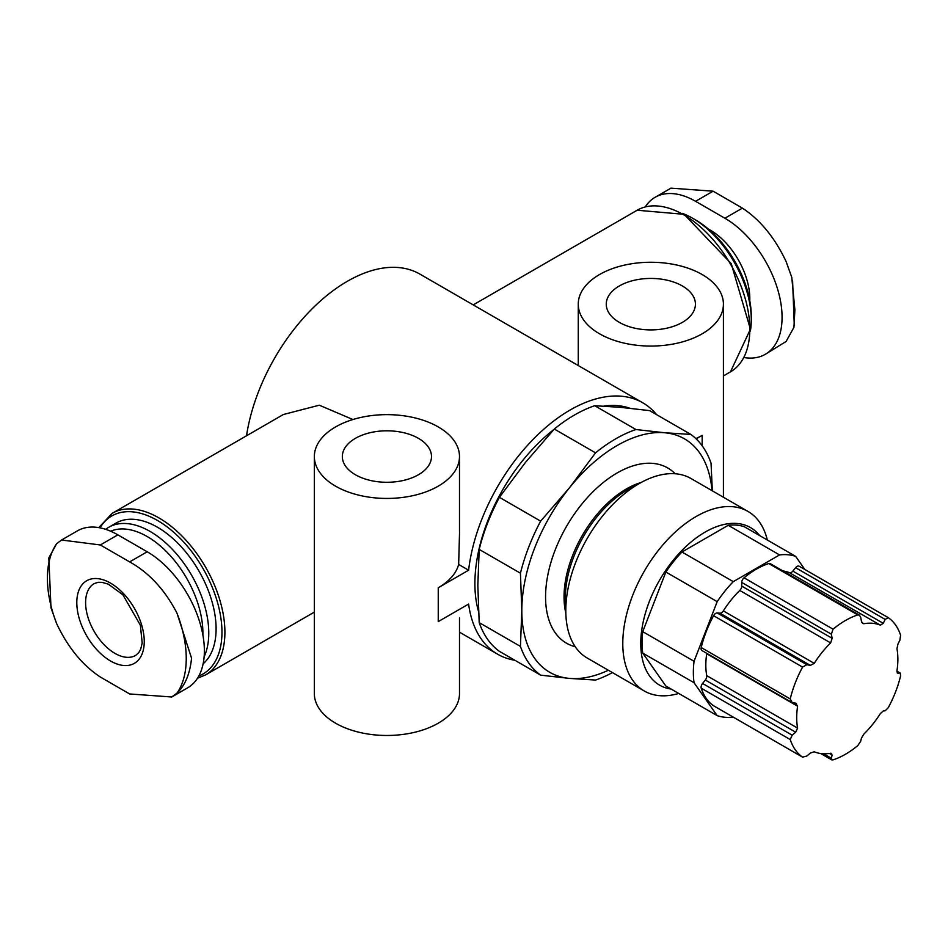 <?xml version="1.0" encoding="UTF-8"?>
<svg xmlns="http://www.w3.org/2000/svg" width="948" height="948" viewBox="0 0 948 948"><rect width="100%" height="100%" fill="white"/><g stroke="black" fill="none" stroke-linecap="round" stroke-linejoin="round"><path stroke-width="1.42" d="M896.927 671.137L900.292 673.08L900.6 675.853A81.907 47.293 -60 0 1 888.24 707.694L885.207 710.787A310.351 65.578 21.2 0 1 883.228 710.988L880.348 713.595A71.538 41.297 -60 0 1 863.912 734.036L861.459 738.089A310.351 179.184 -120 0 1 860.677 741.3L857.774 745.602A81.907 47.293 -60 0 1 833.067 759.869L831.751 759.834L831.349 758.234L823.611 753.767M831.68 753.376L830.649 753.245A71.538 41.297 -60 0 1 814.225 751.776L810.35 753.067A310.351 244.762 -35.1 0 1 806.831 756.042L802.589 757.144A81.907 47.293 -60 0 1 790.241 739.57L792.161 735.186L702.563 683.449A4.147 2.394 120 0 0 701.224 688.177A81.907 47.293 -60 0 0 713.583 705.75A4.147 2.394 120 0 0 713.678 705.822A4.147 2.394 120 0 0 713.785 705.869M791.379 702.172L792.161 702.48L790.241 698.937A81.907 47.293 -60 0 1 802.589 667.096L806.831 664.69L717.221 612.953A4.147 2.394 120 0 0 713.583 615.702A81.907 47.293 -60 0 0 701.224 647.555A4.147 2.394 120 0 0 701.947 650.553A4.147 2.394 120 0 0 702.563 650.743M806.831 664.69A310.351 65.578 -158.8 0 0 810.35 665.389L814.225 663.351A71.538 41.297 -60 0 1 830.649 642.91L832.131 638.288A310.351 179.184 60 0 0 831.349 634.176L833.067 629.188A81.907 47.293 -60 0 1 857.774 614.92L859.338 615.098L860.677 617.243A310.351 179.184 -120 0 1 861.459 621.367L862.739 623.488L863.912 623.713A71.538 41.297 -60 0 1 880.348 625.17L789.471 572.711A71.538 41.297 120 0 0 782.93 570.957M833.067 629.188L744.05 577.806A81.907 47.293 -60 0 1 768.769 563.539A4.147 2.394 120 0 1 770.214 563.61L859.35 615.074M880.348 625.17L883.228 623.31A310.351 244.762 144.9 0 0 885.207 619.435L888.24 617.646A81.907 47.293 -60 0 1 900.6 635.219L899.865 640.291A310.351 244.762 -35.1 0 1 897.898 644.166L896.974 648.835A71.538 41.297 -60 0 1 896.974 670.734L897.46 673.104M246.516 435.784A145.151 83.803 -60 0 1 317.165 303.952A145.151 83.803 -60 0 1 419.905 274.114L642.768 402.793A145.151 83.803 -60 0 1 656.62 414.667M514.823 660.258A145.151 83.803 -60 0 1 497.617 654.203A145.151 83.803 -60 0 1 468.608 604.077L438.237 621.615L438.237 587.76L468.608 570.21L458.654 564.463L459.543 532.136M352.893 419.526L319.31 405.199L283.298 414.537M468.608 570.21A145.151 83.803 -60 0 1 537.812 434.729A145.151 83.803 -60 0 1 642.768 402.793M314.345 456.545A72.581 41.902 0 0 0 335.592 486.17A72.581 41.902 0 0 0 414.691 495.247A72.581 41.902 0 0 0 459.496 456.545A72.581 41.902 0 0 0 386.914 414.643A72.581 41.902 0 0 0 314.345 456.545L314.345 693.569A72.581 41.902 0 0 0 335.592 723.206A72.581 41.902 0 0 0 414.691 732.283A72.581 41.902 0 0 0 459.496 693.569L459.496 617.966M171.73 697.017L187.621 687.845A80.864 46.689 -120 0 0 200.016 623.037A80.864 46.689 -120 0 0 147.189 551.772L117.86 534.85A80.864 46.689 -120 0 0 77.428 530.844L61.537 540.016L100.334 544.97L129.651 561.891C149.109 572.758 164.893 589.846 176.992 613.166L191.555 658.22C189.979 673.744 185.133 685.38 176.992 693.13L171.718 696.993L129.651 693.96L100.334 677.026C82.476 665.247 67.912 647.448 56.655 623.642L50.979 607.81M612.444 672.606A142.046 82.002 -60 0 1 595.534 680.06L569.464 678.401A134.782 77.819 -60 0 1 521.815 610.607L520.44 646.418L479.202 622.611L477.828 585.212L479.202 549.413A142.046 82.002 -60 0 1 499.406 497.333L525.476 462.399L554.296 429.041A142.046 82.002 -60 0 1 594.704 405.708L620.786 407.367L649.605 410.614L690.843 434.421A142.046 82.002 -60 0 1 711.047 463.169L712.327 490.839M608.343 670.236A134.782 77.819 -60 0 1 569.464 678.401L540.644 675.154A142.046 82.002 -60 0 1 520.44 646.418M479.202 549.413L520.44 573.22L521.815 610.607A134.782 77.819 -60 0 1 569.464 487.793L595.534 452.848A142.046 82.002 -60 0 1 635.942 429.527L594.704 405.708M520.44 573.22A142.046 82.002 -60 0 1 540.644 521.139L569.464 487.793A134.782 77.819 -60 0 1 664.773 432.762L635.942 429.527M690.843 434.421L664.773 432.762A134.782 77.819 -60 0 1 712.019 490.661M540.644 521.139L499.406 497.333M595.534 452.848L554.296 429.041M671.113 689.054A90.961 52.519 -60 0 1 659.607 580.117A90.961 52.519 -60 0 1 759.704 535.62M804.876 569.511L795.633 556.358A89.159 51.476 120 0 0 779.552 554.924L733.278 581.645A89.159 51.476 120 0 0 717.186 601.648L694.055 661.289A89.159 51.476 120 0 0 694.055 682.738L642.732 653.101L665.863 686.02L717.186 715.645A89.159 51.476 120 0 0 733.219 717.091M642.732 653.101A89.159 51.476 -60 0 1 642.732 631.652L665.863 572.023A89.159 51.476 120 0 1 681.956 552.009L728.23 525.299A89.159 51.476 120 0 1 744.31 526.733L795.633 556.358M678.732 693.45A103.676 59.854 -60 0 1 644.261 690.974A103.676 59.854 -60 0 1 644.261 571.253A103.676 59.854 -60 0 1 747.936 511.399A103.676 59.854 -60 0 1 767.323 540.016M644.261 690.974L587.274 658.078A103.676 59.854 -60 0 1 587.274 538.357A103.676 59.854 -60 0 1 690.95 478.491L747.936 511.399M540.644 675.154L499.406 651.347A142.046 82.002 -60 0 1 479.202 622.611M478.527 611.507A134.782 77.819 -60 0 1 553.905 429.48M603.698 406.123A134.782 77.819 -60 0 1 629.958 408.268M696.128 438.853L702.16 435.381L702.16 445.797M202.872 634.97A78.791 45.492 -120 0 0 171.067 556.535A78.791 45.492 -120 0 0 110.643 531.212M204.128 656.774A82.938 47.886 -120 0 0 182.893 561.939A82.938 47.886 -120 0 0 108.641 527.349A82.938 47.886 -120 0 0 105.678 529.328M203.121 663.801A82.938 47.886 -120 0 0 196.639 567.188A82.938 47.886 -120 0 0 115.976 523.118L108.641 527.349M749.773 300.706A55.991 32.327 -120 0 0 708.429 229.108M645.244 206.913A80.864 46.689 60 0 1 655.127 197.303A80.864 46.689 60 0 1 695.559 201.308L724.888 218.241A80.864 46.689 60 0 1 777.716 289.507A80.864 46.689 60 0 1 765.32 354.303A80.864 46.689 60 0 1 743.979 357.538M750.366 331.16A82.938 47.886 -120 0 0 751.278 319.832L751.278 316.442A78.791 45.492 -120 0 0 695.559 219.936L692.633 218.241A82.938 47.886 -120 0 0 682.359 213.359M751.278 319.832A82.938 47.886 -120 0 0 692.633 218.241M61.549 540.028L56.655 543.69L48.822 557.886L50.991 607.81M118.903 589.158A47.696 27.539 -120 0 0 77.072 597.844A47.696 27.539 -120 0 0 110.525 660.981A47.696 27.539 -120 0 0 143.989 646.228A47.696 27.539 -120 0 0 118.903 589.158M671.03 188.154L713.097 191.188L742.414 208.122C760.272 219.912 774.836 237.699 786.093 261.506L791.77 277.337L794.886 309.889L793.926 327.356L786.093 341.47L765.32 354.303M779.552 554.924L728.23 525.299M733.278 581.645L681.956 552.009M717.186 601.648L665.863 572.023M694.055 661.289L642.732 631.652M694.055 682.738L717.186 715.645M810.35 665.389L719.97 613.202L717.221 612.953M719.97 613.202A4.147 2.394 120 0 0 723.348 610.879A71.538 41.297 120 0 1 739.784 590.45A4.147 2.394 120 0 0 741.751 586.113L741.751 582.439A4.147 2.394 120 0 1 744.05 577.806M789.471 572.711A4.147 2.394 120 0 0 792.848 571.123L795.597 567.698A4.147 2.394 120 0 1 799.14 566.193A4.147 2.394 120 0 1 799.235 566.252L888.063 617.539M792.161 702.48A310.351 65.578 21.2 0 0 795.692 703.179L797.6 706.213A71.538 41.297 -60 0 0 796.699 717.683A71.538 41.297 -60 0 0 797.6 728.111L795.692 732.212L705.312 680.024L702.563 683.449M705.312 680.024A4.147 2.394 120 0 0 706.722 675.64A71.538 41.297 120 0 1 706.722 653.741A4.147 2.394 120 0 0 706.77 653.338M695.879 438.604A72.581 41.902 0 0 0 702.16 435.381M438.237 587.76A72.581 41.902 0 0 0 458.654 564.463M355.393 474.747A44.58 25.738 0 0 0 403.978 480.316A44.58 25.738 0 0 0 431.494 456.545A44.58 25.738 0 0 0 386.914 430.807A44.58 25.738 0 0 0 342.335 456.545A44.58 25.738 0 0 0 355.393 474.747M599.527 333.791A72.581 41.902 0 0 0 678.614 342.88A72.581 41.902 0 0 0 723.419 304.166A72.581 41.902 0 0 0 650.838 262.264A72.581 41.902 0 0 0 578.268 304.166A72.581 41.902 0 0 0 599.527 333.791M619.317 322.367A44.58 25.738 0 0 0 667.902 327.949A44.58 25.738 0 0 0 695.417 304.166A44.58 25.738 0 0 0 650.838 278.428A44.58 25.738 0 0 0 606.258 304.166A44.58 25.738 0 0 0 619.317 322.367M896.915 671.291L899.865 672.997A310.351 65.578 -158.8 0 1 897.898 673.199L897.164 672.784M799.14 566.193L888.24 617.646M795.692 703.179L796.462 703.463M795.692 732.212A310.351 244.762 144.9 0 1 792.161 735.186M713.678 705.822L802.695 757.203L713.583 705.75M830.649 753.245L832.131 755.011A310.351 179.184 60 0 1 831.349 758.234M790.241 739.57L701.224 688.177M790.241 698.937L701.224 647.555M802.589 667.096L713.583 615.702M857.774 614.92L768.769 563.539M723.419 375.941L730.481 371.853A93.307 53.87 -120 0 0 730.481 264.113A93.307 53.87 -120 0 0 637.175 210.231L473.218 304.901M314.345 612.112L205.574 674.917A93.307 53.87 -120 0 0 205.574 567.165A93.307 53.87 -120 0 0 112.255 513.295L98.758 527.609M565.885 606.578A88.128 50.884 -60 0 1 635.658 485.72M565.826 612.977A88.128 50.884 -60 0 1 641.18 482.473M575.27 646.761A101.187 58.42 -60 0 1 566.525 526.377A101.187 58.42 -60 0 1 675.154 473.763M198.819 675.995A91.233 52.673 -120 0 0 197.717 559.995A91.233 52.673 -120 0 0 100.026 527.846M147.189 551.772L129.651 561.891M117.86 534.85L100.334 544.97M56.655 543.69A98.177 56.679 -120 0 0 56.655 623.642M176.992 693.13A98.177 56.679 -120 0 0 176.992 613.166M724.888 218.241L742.414 208.122M695.559 201.308L713.097 191.188M114.921 653.362A41.475 23.949 -120 0 0 135.659 655.412L138.763 652.627L140.695 649.179L142.2 643.028L140.363 625.206L122.896 594.811L108.333 584.181L102.135 582.345L98.165 582.285L94.196 583.589A41.475 23.949 -120 0 0 87.832 616.816A41.475 23.949 -120 0 0 114.921 653.362M885.207 619.435L795.597 567.698M883.228 623.31L792.848 571.123M863.912 623.713L861.851 622.516M832.131 755.011L829.393 753.435M797.6 706.213L706.722 653.741M797.6 728.111L706.722 675.64M814.225 663.351L723.348 610.879M830.649 642.91L739.784 590.45M832.131 638.288L741.751 586.113M831.349 634.176L741.751 582.439M497.617 654.203L459.496 632.186M283.298 414.549L112.255 513.295M205.574 674.917L197.492 678.235M730.481 371.853L750.413 329.169L731.252 263.674L684.101 214.319L637.175 210.231M655.127 197.303L671.018 188.131M792.587 280.632L794.294 325.709M459.496 456.545L459.496 532.136M578.268 304.166L578.268 365.549M723.419 304.166L723.419 497.238M831.74 759.858L820.767 753.53M791.367 702.184L701.947 650.553"/></g></svg>
